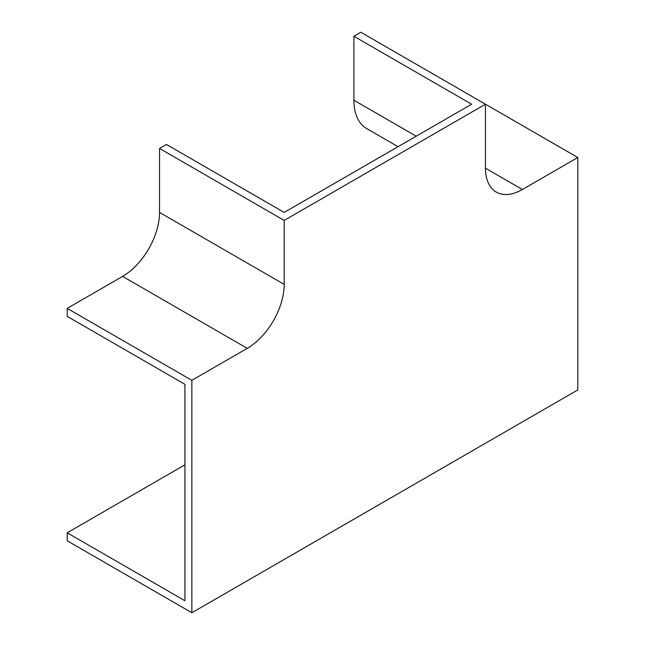 <?xml version="1.0" encoding="UTF-8"?>
<svg xmlns="http://www.w3.org/2000/svg" width="645" height="645" viewBox="0 0 645 645"><rect width="100%" height="100%" fill="white"/><g stroke="black" fill="none" stroke-linecap="round" stroke-linejoin="round"><path stroke-width="0.97" d="M353.895 36.249L471.608 104.216L284.187 212.423L166.466 144.456L159.541 148.455L159.541 212.423A52.229 30.154 -60 0 1 122.606 276.391L67.209 308.375L67.209 316.373L184.93 384.331L184.93 600.753L67.209 532.794L67.209 540.784L191.855 612.75L577.791 389.935L577.791 157.517L360.813 32.25L353.895 36.249L353.895 100.217A62.025 35.806 -60 0 0 366.739 128.605L398.046 146.681M577.791 157.517L522.394 189.501A52.229 30.154 -60 0 1 496.279 192.089A52.229 30.154 -60 0 1 485.459 168.176L485.459 104.216L284.187 220.421L284.187 284.389A52.229 30.154 -60 0 1 247.253 348.348L191.855 380.332L191.855 612.75M191.855 380.332L67.209 308.375M284.187 220.421L159.541 148.455M67.209 532.794L184.93 464.827M522.394 189.501L485.459 168.184M284.187 284.389L159.541 212.423M247.253 348.348L122.606 276.391M416.21 136.2L353.895 100.217"/></g></svg>
